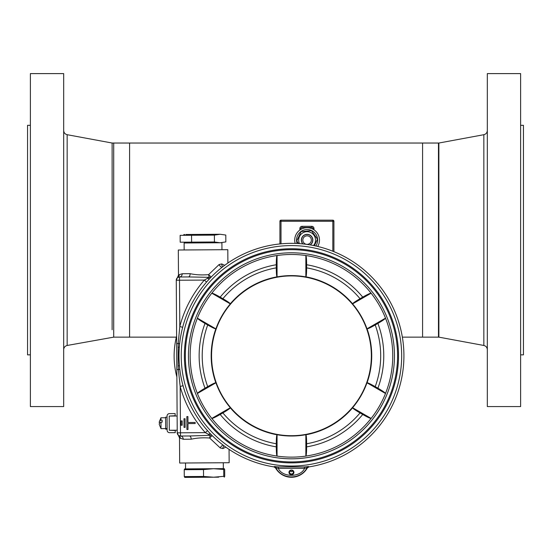 <?xml version="1.0" encoding="UTF-8"?>
<svg xmlns="http://www.w3.org/2000/svg" width="551" height="551" viewBox="0 0 551 551"><rect width="100%" height="100%" fill="white"/><g stroke="black" fill="none" stroke-linecap="round" stroke-linejoin="round"><path stroke-width="0.83" d="M303.036 243.941A5.6 5.6 0 0 1 307.093 234.492A5.6 5.6 0 0 1 309.986 244.878M311.349 240.084A4.25 4.25 0 0 0 307.093 235.835A4.25 4.25 0 0 0 302.843 240.084A4.25 4.25 0 0 0 307.093 244.341A4.25 4.25 0 0 0 311.349 240.084M292.925 471.022L291.451 471.773L289.984 471.022M184.385 355.808A107.066 107.066 179.6 0 0 291.451 462.874A107.066 107.066 179.6 0 0 398.518 355.808A107.066 107.066 -0.4 0 1 291.451 462.874A107.066 107.066 -0.4 0 1 184.392 355.808A107.066 107.066 -0.4 0 1 291.451 248.742A107.066 107.066 -0.4 0 1 398.518 355.808A107.066 107.066 179.6 0 0 291.451 248.742A107.066 107.066 179.6 0 0 184.385 355.808M401.672 355.808A110.221 110.221 -0.4 0 1 291.451 466.029A110.221 110.221 -0.4 0 1 181.231 355.808A110.221 110.221 -0.4 0 1 291.451 245.588A110.221 110.221 -0.4 0 1 401.672 355.808M188.449 355.808A103.009 103.009 179.6 0 0 291.451 458.818A103.009 103.009 179.6 0 0 394.461 355.808A103.009 103.009 179.6 0 0 291.451 252.799A103.009 103.009 179.6 0 0 188.449 355.808A102.996 102.996 -0.4 0 1 291.451 252.806A102.996 102.996 -0.4 0 1 394.454 355.808A102.996 102.996 -0.4 0 1 291.451 458.804A102.996 102.996 -0.4 0 1 188.456 355.808M397.581 355.808A106.123 106.123 -0.4 0 1 291.451 461.931A106.123 106.123 -0.4 0 1 185.329 355.808A106.123 106.123 -0.4 0 1 291.451 249.679A106.123 106.123 -0.4 0 1 397.581 355.808M207.706 386.63A89.241 89.241 -0.4 0 1 207.706 324.987C212.349 327.611 215.055 328.899 215.84 328.851L197.403 318.175C197.892 318.988 200.426 320.737 205.006 323.423A92.313 92.313 179.6 0 0 205.006 388.186L207.706 386.63C212.342 384.006 215.055 382.718 215.84 382.759L215.923 382.793A80.212 80.212 179.6 0 0 230.318 407.726L211.791 418.423A101.322 101.322 -0.4 0 1 197.396 393.49L215.923 382.793M291.451 474.707A2.486 2.335 -0 0 1 288.972 472.372A2.486 2.335 -0 0 1 291.451 470.037A2.486 2.335 -0 0 1 293.938 472.372A2.486 2.335 -0 0 1 291.451 474.707M291.451 470.375A1.915 1.798 180 0 0 289.537 472.179A1.915 1.798 180 0 0 291.451 473.977A1.915 1.798 180 0 0 293.373 472.179A1.915 1.798 180 0 0 291.451 470.375M197.396 318.127A101.322 101.322 -0.4 0 1 211.791 293.194L230.318 303.89A80.212 80.212 179.6 0 0 215.923 328.823M277.057 276.898L277.057 255.512A101.322 101.322 -0.4 0 1 305.853 255.512L305.853 276.898A80.212 80.212 179.6 0 0 277.057 276.898L276.988 276.843C276.561 276.189 276.32 273.2 276.271 267.869L276.271 264.749A92.313 92.313 179.6 0 0 220.186 297.127C215.572 294.51 212.789 293.194 211.839 293.173L211.791 293.194M277.057 255.512L277.015 255.54C276.561 256.373 276.313 259.438 276.271 264.749M352.592 303.89L371.119 293.194A101.322 101.322 -0.4 0 1 385.514 318.127L366.987 328.823A80.212 80.212 179.6 0 0 352.592 303.89L352.606 303.801C352.957 303.098 355.429 301.397 360.023 298.69L362.723 297.127A92.313 92.313 179.6 0 0 306.638 264.749C306.597 259.445 306.349 256.373 305.895 255.54L305.853 255.512M371.119 293.194L371.071 293.173C370.12 293.187 367.338 294.51 362.723 297.127M366.987 382.793L385.514 393.49A101.322 101.322 -0.4 0 1 371.119 418.423L352.592 407.726A80.212 80.212 179.6 0 0 366.987 382.793L367.069 382.759C367.854 382.718 370.561 384.006 375.203 386.63L377.903 388.186A92.313 92.313 179.6 0 0 377.903 323.423C382.477 320.737 385.011 318.988 385.507 318.175L385.514 318.127M211.563 355.808A79.895 79.895 -0.4 0 1 291.451 275.913A79.895 79.895 -0.4 0 1 371.346 355.808A79.895 79.895 -0.4 0 1 291.451 435.703A79.895 79.895 -0.4 0 1 211.563 355.808M230.318 303.89L230.304 303.801C229.953 303.098 227.48 301.397 222.886 298.69A89.241 89.241 -0.4 0 1 276.271 267.869M305.853 276.898L305.915 276.843C306.349 276.189 306.59 273.2 306.638 267.869A89.241 89.241 -0.4 0 1 360.023 298.69M366.987 328.823L367.069 328.851C367.854 328.899 370.568 327.611 375.203 324.987A89.241 89.241 -0.4 0 1 375.203 386.63M308.863 466.917L307.32 467.985L307.045 467.627A2.163 2.156 145 0 1 308.601 466.539L308.863 466.917A112.466 112.466 179.6 0 0 403.917 355.808A112.466 112.466 179.6 0 0 291.451 243.342A112.466 112.466 179.6 0 0 178.992 355.808A112.466 112.466 179.6 0 0 274.012 466.911L274.274 466.532A2.163 2.156 -145 0 1 275.831 467.62L275.555 467.978L274.012 466.911M278.551 466.931L304.324 466.931L304.572 468.336L307.045 467.627C301.101 479.99 281.775 479.983 275.831 467.62L278.303 468.329C282.188 477.627 300.681 477.627 304.572 468.336L278.303 468.329L278.551 466.931L274.274 466.532M308.601 466.539L304.324 466.931M305.853 434.711L305.853 456.104A101.322 101.322 -0.4 0 1 277.057 456.104L277.057 434.711A80.212 80.212 179.6 0 0 305.853 434.711L305.915 434.773C306.349 435.421 306.59 438.417 306.638 443.748L306.638 446.868A92.313 92.313 179.6 0 0 362.723 414.483L360.023 412.926C355.429 410.219 352.957 408.518 352.606 407.816L352.592 407.726M377.903 323.423L375.203 324.987M207.706 324.987L205.006 323.423M220.186 297.127L222.886 298.69M306.638 264.749L306.638 267.869M230.318 407.726L230.304 407.816C229.953 408.518 227.48 410.219 222.886 412.926L220.186 414.483A92.313 92.313 179.6 0 0 276.271 446.868L276.271 443.748C276.32 438.417 276.561 435.428 276.988 434.773L277.057 434.711M276.271 446.868C276.313 452.171 276.561 455.236 277.015 456.07L277.057 456.104M305.853 456.104L305.895 456.07C306.349 455.243 306.597 452.171 306.638 446.868M205.006 388.186C200.433 390.873 197.899 392.622 197.403 393.435L197.396 393.49M211.791 418.423L211.839 418.443C212.789 418.423 215.572 417.107 220.186 414.483M385.514 393.49L385.507 393.435C385.018 392.629 382.484 390.879 377.903 388.186M362.723 414.483C367.338 417.1 370.12 418.423 371.071 418.443L371.119 418.423M307.32 467.985A18.224 18.224 -0.4 0 1 275.555 467.978M167.125 429.181L165.686 429.195L165.61 417.169L167.049 417.162M159.618 423.223A9.043 3.464 -0.4 0 1 159.239 422.052L160.94 417.775L160.954 420.172L162.139 420.165L162.152 422.162L160.968 422.169L161.009 428.644L167.125 428.547M167.125 428.871L165.686 428.885M160.968 422.169A9.043 3.464 179.6 0 0 159.253 424.394L161.009 428.644M159.239 422.052A9.043 3.464 -0.4 0 1 160.954 420.172M162.139 420.165L162.152 422.162M169.205 416.053L169.295 430.269L175.232 430.496L175.246 432.659L169.577 432.693A2.431 2.431 -35.9 0 1 167.132 430.283L167.043 416.067A2.431 2.431 -35.9 0 1 169.46 413.622L175.128 413.587L175.142 415.743L169.205 416.053L169.295 430.269L177.208 430.214L177.229 432.817A3.237 3.237 -35.9 0 1 177.229 432.817L177.119 416.005L169.205 416.053M176.871 376.96A80.976 80.976 0 0 1 176.616 336.103M184.681 468.894L213.609 468.708L203.498 469.59L184.227 469.714L184.681 468.894M218.657 477.18L184.737 477.393L184.275 476.581L203.546 476.457L213.657 477.207L223.768 476.326L223.727 469.466L223.768 476.326L224.285 477.138L224.718 476.319L224.677 469.459L224.229 468.646L223.727 469.466L213.609 468.708L223.341 468.646L223.3 462.757M203.498 469.59L203.546 476.457L203.498 469.59M184.227 469.714L184.275 476.581L184.227 469.714M213.609 468.708L223.341 468.646M312.858 229.126L312.858 228.541A1.116 1.116 0 0 0 311.742 227.425L302.1 227.425A1.116 1.116 0 0 0 300.984 228.541L300.984 229.319M332.832 220.18A1.081 1.081 0 0 1 333.913 221.261A1.081 1.081 0 0 0 332.832 220.18A1.081 1.081 0 0 1 333.913 221.261L332.832 221.261L332.832 220.18L281.01 220.18A1.081 1.081 0 0 0 279.929 221.261L279.929 243.935M333.913 221.261L333.913 251.662M295.171 243.404A12.377 12.377 0 0 1 311.914 228.686A12.377 12.377 0 0 1 317.713 246.455M315.819 246.015A10.545 10.545 0 0 0 308.505 229.636A10.545 10.545 0 0 0 297.113 243.487M302.795 243.914A5.758 5.758 0 0 1 309.531 234.871A5.758 5.758 0 0 1 310.227 244.919M299.469 243.632A8.41 8.41 0 0 1 310.654 232.467A8.41 8.41 0 0 1 313.512 245.526M314.401 245.712L317.445 239.182L311.487 230.669L301.135 231.578L296.748 240.994L298.552 243.57M217.122 234.285L188.807 234.464M180.191 242.199L214.422 241.985L220.131 242.771L225.834 241.91L225.793 235.05L220.083 234.265L214.38 235.125L214.422 241.985L214.38 235.125L191.555 235.263L191.603 242.13L191.555 235.263L180.149 235.339L180.191 242.199L180.149 235.339M221.957 249.727L221.908 242.757L219.381 242.771L184.124 242.998L184.165 249.968M225.827 447.137L222.907 448.555L220.276 447.977L209.635 438.024C203.023 437.528 196.872 437.921 191.183 439.202A3.237 1.715 89.6 0 0 189.448 435.979L210.324 435.311L205.303 432.638A115.434 115.434 -35.9 0 1 180.17 386.492L178.379 369.549L176.83 369.563L177.119 416.005L176.664 343.507L178.214 343.493L179.791 326.536L182.67 327.287M176.32 289.309L176.265 280.245L176.32 289.309M206.584 282.022L204.338 280.073L179.502 280.232L179.791 326.536A115.434 115.434 -35.9 0 1 204.338 280.073L209.325 277.332A3.237 0.696 81.3 0 1 208.602 274.632A3.237 0.51 -134.9 0 0 211.315 276.905M227.887 263.034L227.804 249.693L178.317 250.009L178.483 275.176L179.247 274.694A3.237 3.106 58.4 0 1 177.808 277.47L177.808 277.47A3.237 3.237 144.1 0 0 176.265 280.252L176.664 343.507L176.265 280.252A3.237 3.237 144.1 0 1 179.481 276.988L188.442 276.933L179.481 276.988L188.442 276.933L179.481 276.988L177.808 277.47A3.237 3.237 144.1 0 0 177.801 277.477L179.481 276.988L188.442 276.933L209.325 277.332A3.237 2.307 -132.3 0 0 210.84 277.387M183.146 385.672L180.17 386.492L180.466 432.797L205.303 432.638L207.603 430.586M177.67 434.429A3.237 3.237 -35.9 0 1 177.229 432.817L180.466 432.797L180.487 436.034A3.237 3.237 -35.9 0 1 177.229 432.817L179.509 437.866L179.667 463.033L229.154 462.716L229.064 449.375M179.247 274.694L182.209 273.737L190.136 273.682C195.839 274.894 201.997 275.211 208.602 274.632L219.112 264.542L221.736 263.936L224.677 265.313M187.919 416.563L187.96 422.5L195.157 422.459L195.164 423.533L187.967 423.581L188.001 429.518L186.927 429.525L186.844 416.57L187.919 416.563M191.183 439.202L183.256 439.257L179.509 437.866M179.798 369.246L178.379 369.549L178.18 365.912L178.214 343.493L179.633 343.783M180.487 436.034L189.448 435.979L180.487 436.034L178.806 435.572L180.487 436.034L185.343 435.999L180.487 436.034A3.237 2.748 89.6 0 1 183.256 439.257M179.84 435.972L178.806 435.572A3.237 3.106 120.9 0 1 180.28 438.334M182.209 273.737A3.237 2.748 89.6 0 1 179.481 276.988L188.442 276.933A3.237 1.715 89.6 0 0 190.136 273.682M212.321 435.717A3.237 0.51 -45.9 0 0 209.635 438.024A3.237 0.696 98 0 1 210.324 435.311A3.237 2.307 -48.4 0 1 211.839 435.235M181.114 420.923L182.188 420.916L182.216 425.234L181.141 425.241L181.114 420.923M183.979 418.746L185.053 418.739L185.108 427.376L184.034 427.383L183.979 418.746M208.505 434.463A3.237 1.426 134.4 0 1 210.454 433.823M223.148 445.153A3.237 1.839 -55.2 0 0 220.276 447.977M223.975 445.773A3.237 2.431 -94.9 0 0 222.907 448.555M178.18 365.912L179.426 365.719M178.063 347.137L179.316 347.309M207.52 278.2A3.237 1.426 -135.1 0 0 209.47 278.82M219.112 264.542A3.237 1.839 -125.5 0 0 222.025 267.338M221.736 263.936A3.237 2.431 -85.8 0 0 222.838 266.698M225.793 235.05L225.834 241.91M185.845 234.485L220.083 234.265M183.772 234.609L184.723 234.526M520.619 303.794L520.619 73.607L487.318 73.607L487.318 406.569L520.619 406.569L520.619 303.794M520.619 125.325L523.45 125.325L523.45 354.851L520.619 354.851M438.878 143.033L438.465 143.033L438.465 337.143L438.878 337.143L438.878 143.033L483.847 134.699C486.003 134.141 487.16 132.75 487.318 130.518M30.381 86.28L30.381 406.569L63.682 406.569L63.682 73.607L30.381 73.607L30.381 86.28M30.381 354.851L27.55 354.851L27.55 125.325L30.381 125.325M112.122 143.033L67.153 134.699L67.153 345.47L113.706 337.143L113.706 143.033L112.122 143.033L112.122 329.753M402.361 337.143L422.583 337.143L422.583 143.033L129.588 143.033L129.588 337.143L113.706 337.143M197.403 393.435A101.301 101.301 -0.4 0 1 197.403 318.175M385.507 318.175A101.301 101.301 -0.4 0 1 385.507 393.435M211.839 293.173A101.301 101.301 -0.4 0 1 277.015 255.54M305.895 255.54A101.301 101.301 -0.4 0 1 371.071 293.173M215.84 328.851A80.274 80.274 179.6 0 0 215.84 382.759M276.988 276.843A80.274 80.274 179.6 0 0 230.304 303.801M352.606 303.801A80.274 80.274 179.6 0 0 305.915 276.843M367.069 382.759A80.274 80.274 179.6 0 0 367.069 328.851M360.023 412.926A89.241 89.241 -0.4 0 1 306.638 443.748M276.271 443.748A89.241 89.241 -0.4 0 1 222.886 412.926M305.915 434.773A80.274 80.274 179.6 0 0 352.606 407.816M230.304 407.816A80.274 80.274 179.6 0 0 276.988 434.773M371.071 418.443A101.301 101.301 -0.4 0 1 305.895 456.07M277.015 456.07A101.301 101.301 -0.4 0 1 211.839 418.443M300.984 228.541L299.868 228.541L299.868 230.036M302.1 227.425L302.1 226.309A2.232 2.232 0 0 0 299.868 228.541M311.742 227.425L311.742 226.309L302.1 226.309M313.974 229.795L313.974 228.541L312.858 228.541M313.974 228.541A2.232 2.232 0 0 0 311.742 226.309M281.01 220.18L281.01 221.261L279.929 221.261M332.832 251.228L332.832 221.261L281.01 221.261L281.01 243.831M179.481 276.988L179.502 280.232L176.265 280.252L178.483 275.176M438.878 337.143L483.847 345.47L483.847 134.699M160.94 417.775L165.617 417.748M185.556 468.887L185.515 462.992M189.709 242.963L189.709 242.578M177.808 277.47L178.896 277.043M179.901 435.986L178.806 435.572M216.323 242.791L216.323 242.412M483.847 345.47C486.003 346.035 487.16 347.426 487.318 349.651M67.153 134.699C64.997 134.141 63.84 132.75 63.682 130.518M176.361 337.143L129.588 337.143M422.583 143.033L438.465 143.033M422.583 337.143L438.465 337.143M129.588 143.033L113.706 143.033M67.153 345.47C64.997 346.035 63.84 347.426 63.682 349.651"/></g></svg>
